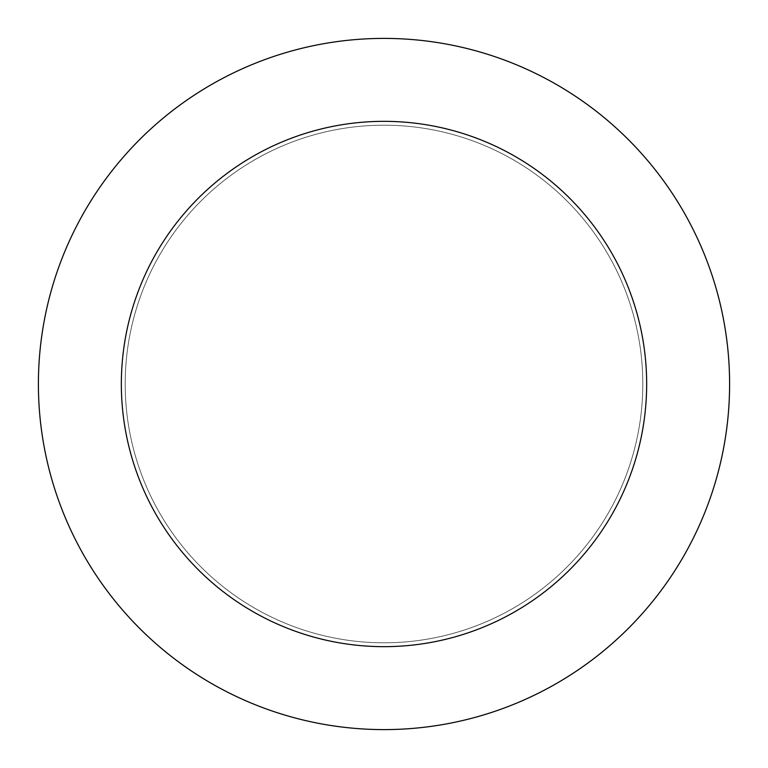 <?xml version="1.0" encoding="UTF-8"?>
<svg xmlns="http://www.w3.org/2000/svg" width="768" height="768" viewBox="0 0 768 768"><rect width="100%" height="100%" fill="white"/><g stroke="black" fill="none" stroke-linecap="round" stroke-linejoin="round"><path stroke-width="0.58" stroke-dasharray="3.84 2.88" d="M384 125.194A258.806 258.806 0 0 0 125.194 384A258.806 258.806 0 0 1 384 125.194A258.806 258.806 0 0 1 642.806 384A258.806 258.806 0 0 0 384 125.194M38.4 384A345.6 345.6 0 0 1 384 38.4A345.6 345.6 0 0 1 729.6 384A345.6 345.6 0 0 1 384 729.6A345.6 345.6 0 0 1 38.4 384M642.806 384A258.806 258.806 0 0 1 384 642.806A258.806 258.806 0 0 1 125.194 384A258.806 258.806 0 0 0 384 642.806A258.806 258.806 0 0 0 642.806 384A258.806 258.806 0 0 1 384 642.806A258.806 258.806 0 0 1 125.194 384"/><path stroke-width="1.15" d="M646.656 384A262.656 262.656 0 0 0 384 121.344A262.656 262.656 0 0 0 121.344 384A262.656 262.656 0 0 0 384 646.656A262.656 262.656 0 0 0 646.656 384M38.4 384A345.6 345.6 0 0 1 384 38.4A345.6 345.6 0 0 1 729.6 384A345.6 345.6 0 0 1 384 729.6A345.6 345.6 0 0 1 38.4 384"/></g></svg>
